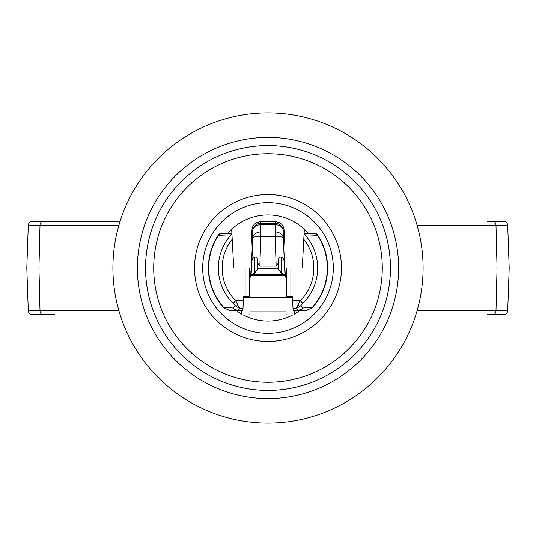 <?xml version="1.0" encoding="UTF-8"?>
<svg xmlns="http://www.w3.org/2000/svg" width="536" height="536" viewBox="0 0 536 536"><rect width="100%" height="100%" fill="white"/><g stroke="black" fill="none" stroke-linecap="round" stroke-linejoin="round"><path stroke-width="0.8" d="M54.357 221.348L48.595 221.348M487.405 221.348L503.565 221.348C506.038 221.596 507.425 222.929 507.713 225.348L417.122 225.348M487.405 314.652L503.565 314.652C506.038 314.404 507.425 313.071 507.713 310.652L509.2 268L423.098 268M54.357 314.652L32.435 314.652C29.962 314.404 28.576 313.071 28.287 310.652L39.999 310.652A4.147 2.935 90 0 0 42.927 314.652M112.902 268L26.8 268L28.287 225.348C28.576 222.929 29.962 221.596 32.435 221.348L120.084 221.348M304.314 229.314L304.106 233.307L314.304 233.307A4.08 3.672 90 0 1 317.459 235.304L304.957 234.862L304.046 234.333L304.106 233.307L314.304 233.307A4.08 4.08 0 0 1 317.707 235.137A59.59 59.59 0 0 1 312.622 307.497L312.414 307.724A4.08 0.677 -138.2 0 1 312.046 307.724L312.622 307.497A59.59 59.59 0 0 0 317.707 235.137A4.08 4.08 0 0 0 314.304 233.307M250.68 275.819L252.188 249.032L251.685 235.84L251.954 229.656C252.624 224.919 255.337 222.313 260.101 221.844L260.851 223.244L260.851 236.363L259.833 266.144L257.796 263.31L257.568 268.784L254.573 273.353L251.753 274.432L251.699 275.27M284.301 275.27L284.248 274.432L281.427 273.353L278.432 268.784L278.204 263.31L276.167 266.144L275.149 236.363L275.149 223.244L275.899 221.844L260.101 221.844M275.899 221.844C280.663 222.313 283.377 224.919 284.047 229.656L283.303 231.043L283.303 238.306L284.978 275.631M285.32 275.819L283.812 249.032L284.315 235.84L284.047 229.656M231.894 233.307L231.954 234.333L231.043 234.862L218.541 235.304A4.08 3.672 -90 0 1 221.696 233.307L231.894 233.307L231.686 229.314M249.186 278.171L250.5 275.919L251.753 275.243L284.248 275.236L285.5 275.919L286.814 278.171M241.964 310.445L241.682 314.98L249.85 314.98L250.044 311.851L285.956 311.851L286.15 314.98L294.318 314.98L294.318 310.445M241.682 314.98L241.682 310.445M294.036 310.445L294.318 314.98M257.796 263.31L257.843 261.863C257.997 258.968 256.985 257.34 254.814 256.972C253.079 257.468 252.108 258.975 251.907 261.508L251.022 275.631M284.093 261.508C283.892 258.975 282.921 257.468 281.186 256.972C279.015 257.334 278.003 258.968 278.157 261.863L278.204 263.31M257.608 268.442L257.649 267.826L257.568 268.784L278.432 268.784L278.351 267.826L278.392 268.442M284.248 274.432L284.248 275.243M284.248 274.499L251.753 274.499L251.753 275.236M223.378 307.497A59.59 59.59 0 0 1 218.293 235.137L218.541 235.304A59.288 59.288 0 0 0 223.606 307.302L223.954 307.724A4.08 0.677 -41.8 0 1 223.586 307.724L223.606 307.302L232.959 307.972L235.472 305.909L233.14 303.336L235.793 300.642L243.391 300.642L243.605 296.569L243.572 297.266L292.428 297.266L292.395 296.569L292.609 300.642L300.207 300.642L302.86 303.336L300.529 305.909L303.041 307.972L312.394 307.302A59.288 59.288 0 0 0 317.459 235.304L317.707 235.137M286.894 281.708L285.5 275.919M250.5 275.919L249.106 281.708M243.391 300.642L242.882 310.445L229.643 310.445M312.414 307.724L306.331 310.445L293.118 310.445L292.609 300.642M221.696 233.307A4.08 4.08 0 0 0 218.293 235.137M242.982 308.528L239.847 308.528L237.93 305.433A4.08 2.077 -35.5 0 1 235.472 305.909L239.847 308.528L237.951 310.445A8.161 6.955 90 0 1 232.959 307.972A8.161 7.558 49.1 0 0 237.951 310.17L242.895 310.17M237.93 305.433L235.793 300.642A45.855 45.855 0 0 1 232.215 239.331L233.716 268L249.186 268L249.186 296.569L245.106 296.569L245.106 268M223.586 307.724L229.669 310.445L223.954 307.724M231.954 234.333L232.215 239.331M243.605 296.569L245.106 296.569M292.395 296.569L286.814 296.569L286.814 268L302.284 268L304.046 234.333M293.105 310.17L298.05 310.445A8.161 6.955 -90 0 0 303.041 307.972A8.161 7.558 -49.1 0 1 298.05 310.17L296.153 308.528L300.207 300.642A45.855 45.855 0 0 0 303.785 239.331M306.331 310.445L312.046 307.724M293.018 308.528L296.153 308.528L300.529 305.909A4.08 2.077 -144.5 0 1 298.07 305.433M251.907 261.508L252.697 238.306A8.161 2.298 2 0 1 260.851 236.363L275.149 236.363A8.161 2.298 -2 0 1 283.303 238.306A8.161 6.687 0 0 0 275.149 231.967L260.851 231.967A8.161 6.687 0 0 0 252.697 238.306L252.697 231.043A8.161 6.687 0 0 1 260.851 224.705L275.149 224.705A8.161 6.687 -0 0 1 283.303 231.043A8.161 8.147 28.2 0 0 275.149 223.244L260.851 223.244A8.161 8.147 -28.2 0 0 252.697 231.043L251.954 229.656M243.337 314.98A53.057 53.057 0 0 0 292.663 314.98M294.318 314.076A53.057 53.057 0 0 0 299.838 310.445M308.146 233.307A53.057 53.057 0 0 0 227.854 233.307M291.249 139.481A130.61 130.61 0 0 1 396.519 291.249A130.61 130.61 0 0 1 244.751 396.519A130.61 130.61 0 0 1 139.481 244.751A130.61 130.61 0 0 1 291.249 139.481M240.389 420.619A155.098 155.098 0 0 1 115.381 240.389A155.098 155.098 0 0 1 295.611 115.381A155.098 155.098 0 0 1 420.619 295.611A155.098 155.098 0 0 1 240.389 420.619M236.162 310.445A53.057 53.057 0 0 0 241.682 314.076M388.493 289.795A122.443 122.443 0 0 1 246.205 388.493A122.443 122.443 0 0 1 147.507 246.205A122.443 122.443 0 0 1 289.795 147.507A122.443 122.443 0 0 1 388.493 289.795A122.443 122.443 0 0 0 289.795 147.507A122.443 122.443 0 0 0 147.507 246.205M203.74 256.375A65.305 65.305 0 0 0 256.375 332.26A65.305 65.305 0 0 0 332.26 279.625A65.305 65.305 0 0 0 279.625 203.74A65.305 65.305 0 0 0 203.74 256.375A65.305 65.305 0 0 1 279.625 203.74A65.305 65.305 0 0 1 332.26 279.625M118.878 310.652L39.999 310.652L38.947 268L39.999 225.348L28.287 225.348M42.927 221.348A4.147 2.935 90 0 0 39.999 225.348L118.878 225.348M493.073 221.348A4.147 2.935 90 0 1 496.001 225.348L497.053 268L496.001 310.652L507.713 310.652M417.122 310.652L496.001 310.652A4.147 2.935 90 0 1 493.073 314.652M276.167 266.144L259.833 266.144M281.186 256.972L281.695 273.474M254.814 256.972L254.305 273.474M257.843 261.863L257.314 270.137M278.157 261.863L278.687 270.137M233.14 303.336A49.634 49.634 0 0 1 231.043 234.862M290.894 296.569L290.894 268M304.957 234.862A49.634 49.634 0 0 1 302.86 303.336M155.541 247.659A114.282 114.282 0 0 0 247.659 380.46A114.282 114.282 0 0 0 380.46 288.341A114.282 114.282 0 0 0 288.341 155.541A114.282 114.282 0 0 0 155.541 247.659M340.293 281.078A73.466 73.466 0 0 1 254.922 340.293A73.466 73.466 0 0 1 195.707 254.922A73.466 73.466 0 0 1 281.078 195.707A73.466 73.466 0 0 1 340.293 281.078M507.713 225.348L509.2 268M28.287 310.652L26.8 268"/></g></svg>
